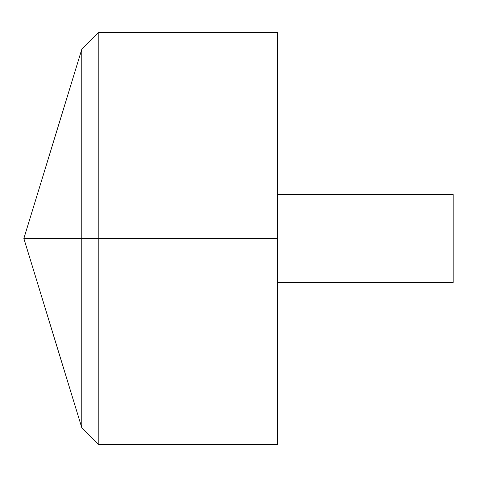 <?xml version="1.0" encoding="UTF-8"?>
<svg xmlns="http://www.w3.org/2000/svg" width="477" height="477" viewBox="0 0 477 477"><rect width="100%" height="100%" fill="white"/><g stroke="black" fill="none" stroke-linecap="round" stroke-linejoin="round"><path stroke-width="0.36" stroke-dasharray="2.38 1.79" d="M277.375 444.701L277.375 32.299M98.822 444.701L98.822 32.299M277.375 238.5L277.375 194.556L277.375 282.444L277.375 238.5L81.776 238.5M453.15 282.444L453.15 194.556"/><path stroke-width="0.72" d="M277.375 32.299L277.375 444.701L98.822 444.701L98.822 32.299L277.375 32.299M98.822 444.701L81.776 427.648L23.85 238.5L81.776 49.352L81.776 427.648L81.776 49.352L98.822 32.299M277.375 194.556L453.15 194.556L453.15 282.444L277.375 282.444M277.375 238.5L23.85 238.5L277.375 238.5"/></g></svg>
